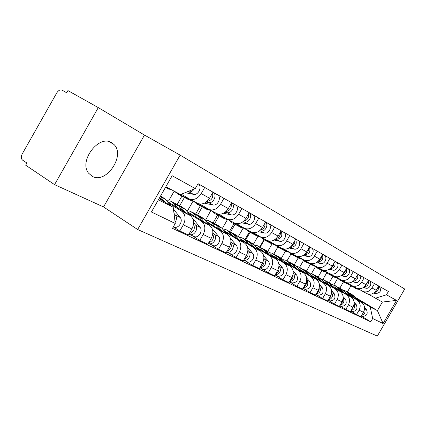 <?xml version="1.0" encoding="UTF-8"?>
<svg xmlns="http://www.w3.org/2000/svg" width="426" height="426" viewBox="0 0 426 426"><rect width="100%" height="100%" fill="white"/><g stroke="black" fill="none" stroke-linecap="round" stroke-linejoin="round"><path stroke-width="0.64" d="M92.367 176.417C106.287 184.224 125.745 155.256 113.918 144.435L111.575 142.646C98.891 134.275 78.538 161.081 88.544 173.158L92.367 176.417M180.145 155.123L144.489 135.074L98.289 107.613L67.926 90.584L66.69 92.761L61.988 90.12C60.098 89.524 58.357 90.445 56.78 92.879L22.216 153.951C20.901 156.672 21.018 158.728 22.557 160.117L26.897 163.025L25.672 165.197L54.565 184.639L103.539 206.945L137.646 229.513L377.319 336.103L404.7 289.02L180.145 155.123L137.646 229.513M98.289 107.613L54.565 184.639M366.472 293.386L367.159 293.738C370.801 294.941 373.82 293.802 376.217 290.324L378.725 286M333.808 285.005L337.557 278.535M346.098 293.445L356.988 299.979C360.353 302.529 361.051 305.932 359.086 310.171L363.458 312.295C365.407 308.094 364.704 304.728 361.36 302.194L345.294 292.561M363.458 312.295L360.934 316.64L356.535 314.564L350.758 311.023M374.502 283.61L371.967 287.976C369.55 291.49 366.509 292.646 362.84 291.437L357.904 288.578M359.086 310.171L356.535 314.564M332.93 276.346L329.298 282.619M356.104 287.864L356.807 288.221C360.508 289.435 363.586 288.264 366.035 284.696L368.602 280.271M322.945 279.371L326.705 272.874M339.714 305.756L345.774 309.473L350.39 311.656L352.973 307.205C354.97 302.902 354.272 299.462 350.875 296.885L334.394 286.986M364.171 277.757L361.578 282.23C359.102 285.835 356.003 287.028 352.27 285.803L347.083 282.8M335.23 287.917L346.285 294.558C349.703 297.162 350.401 300.634 348.383 304.973L345.774 309.473M321.907 270.489L318.195 276.905M345.23 282.065L345.939 282.427C349.703 283.657 352.84 282.443 355.343 278.785L357.973 274.248M311.55 273.481L315.341 266.926M328.105 300.218L334.474 304.132L339.325 306.427L341.971 301.858C344.016 297.454 343.319 293.94 339.873 291.309L322.951 281.133M353.319 271.612L350.662 276.197C348.127 279.898 344.969 281.128 341.178 279.893L335.72 276.724M323.829 282.113L335.054 288.871C338.516 291.517 339.218 295.069 337.147 299.521L334.474 304.132M310.346 264.349L306.56 270.909M333.798 275.973L334.522 276.341C338.35 277.587 341.545 276.33 344.112 272.576L346.807 267.922M299.574 267.326L303.424 260.659M315.89 294.387L322.594 298.514L327.695 300.926L330.406 296.246C332.504 291.725 331.806 288.13 328.313 285.452L310.927 274.983M341.908 265.148L339.187 269.855C336.593 273.652 333.366 274.924 329.511 273.673L323.765 270.334M311.848 276.021L323.243 282.885C326.758 285.585 327.456 289.217 325.331 293.78L322.594 298.514M298.211 257.906L294.323 264.642M321.774 269.567L322.509 269.94C326.401 271.197 329.66 269.898 332.291 266.042L335.054 261.266M286.98 260.882L290.921 254.056M303.131 288.306L310.08 292.598L315.453 295.138L318.233 290.335C320.389 285.702 319.697 282.023 316.151 279.296L298.275 268.513M329.894 258.348L327.099 263.177C324.442 267.075 321.156 268.391 317.237 267.129L311.172 263.598M273.817 254.12L277.858 247.112M299.238 269.605L310.81 276.591C314.377 279.339 315.075 283.056 312.892 287.742L310.08 292.598M285.452 251.127L281.442 258.081M309.111 262.815L309.851 263.193C313.813 264.466 317.136 263.119 319.83 259.157L322.668 254.253M273.742 254.082L277.779 247.075M289.834 281.991L296.89 286.363L302.556 289.041L305.41 284.105C307.625 279.349 306.938 275.585 303.339 272.805L284.946 261.692M317.226 251.17L314.356 256.132C311.635 260.142 308.28 261.505 304.292 260.227L297.886 256.495M260.174 247.117L264.328 239.902M285.958 262.847L297.71 269.956C301.331 272.752 302.018 276.559 299.776 281.373L296.89 286.363M272.022 243.991L267.858 251.218M295.745 255.696L296.501 256.079C300.527 257.363 303.924 255.967 306.688 251.894L309.601 246.851M259.791 246.92L263.95 239.705M275.798 275.329L282.96 279.781L288.95 282.608L291.879 277.539C294.158 272.651 293.471 268.79 289.818 265.962L270.883 254.492M303.85 243.597L300.905 248.699C298.109 252.82 294.685 254.237 290.633 252.948L283.854 248.986M245.802 239.731L250.062 232.324M271.948 255.722L283.876 262.948C287.55 265.803 288.232 269.701 285.926 274.648L282.96 279.781M257.911 236.398L253.513 244.034M281.629 248.172L282.395 248.56C286.49 249.854 289.957 248.406 292.795 244.215L295.788 239.029M245.078 239.364L249.348 231.946M260.962 268.284L268.236 272.816L274.568 275.814L277.576 270.595C279.925 265.568 279.248 261.612 275.542 258.726L256.021 246.888M289.707 235.583L286.677 240.834C283.807 245.078 280.313 246.553 276.186 245.248L269.003 241.047M230.647 231.925L235.008 224.332M257.144 248.193L269.253 255.547C272.981 258.454 273.657 262.448 271.282 267.533L268.236 272.816M238.757 237.021L239.108 237.239M243.049 228.32L238.331 236.526M266.692 240.205L267.475 240.605C271.639 241.915 275.175 240.408 278.087 236.089L281.165 230.748M229.539 231.382L233.917 223.751M245.254 260.829L252.639 265.446L259.349 268.614L262.443 263.247C264.86 258.076 264.195 254.018 260.435 251.079L240.296 238.832M274.722 227.101L271.607 232.505C268.657 236.883 265.089 238.411 260.893 237.096L253.262 232.623M214.257 223.575L214.603 223.709L219.102 215.881M241.483 240.221L253.774 247.703C257.554 250.669 258.22 254.769 255.77 260.004L252.639 265.446M227.367 219.725L222.303 228.549L222.857 228.884M250.861 231.771L251.654 232.17C255.888 233.491 259.503 231.925 262.501 227.473L265.664 221.967M213.106 222.91L217.595 215.082M228.597 252.922L236.089 257.623L243.209 260.989L246.398 255.451C248.89 250.131 248.236 245.967 244.423 242.969L223.629 230.296M258.822 218.096L255.616 223.671C252.586 228.182 248.938 229.774 244.673 228.448L236.558 223.682M197.659 214.981L202.259 206.945M224.88 231.776L237.357 239.391C241.191 242.415 241.84 246.622 239.311 252.016L236.089 257.623M210.779 210.598L205.636 220.034M234.055 222.814L234.859 223.219C239.167 224.55 242.863 222.915 245.94 218.32L249.205 212.643M195.672 213.964L200.295 205.891M210.897 244.519L218.501 249.306L226.073 252.89L229.353 247.176C231.93 241.691 231.286 237.415 227.42 234.359L205.934 221.222M241.925 208.522L238.624 214.278C235.503 218.932 231.776 220.599 227.436 219.262L218.788 214.171M179.665 205.763L184.415 197.462M207.254 222.809L219.912 230.551C223.799 233.64 224.433 237.964 221.824 243.523L218.501 249.306M193.148 200.987L187.621 210.636M216.179 213.282L216.994 213.698C221.376 215.034 225.152 213.33 228.32 208.586L231.685 202.723M177.131 204.523L181.929 196.136M192.062 235.573L199.767 240.45L207.84 244.268L211.221 238.374C213.884 232.713 213.256 228.32 209.342 225.2L187.105 211.573M223.932 198.33L220.524 204.272C217.313 209.086 213.501 210.822 209.091 209.485L199.847 204.027M188.505 213.272L201.338 221.147C205.279 224.294 205.896 228.741 203.197 234.476L199.767 240.45M174.191 191.162L168.749 200.678M197.126 203.127L197.957 203.548C202.409 204.89 206.269 203.111 209.533 198.202L213.005 192.147M173.318 226.893L179.783 231.004L188.398 235.077L191.892 228.986C194.645 223.139 194.038 218.623 190.071 215.439L167.04 201.28M204.725 187.456L201.21 193.596C197.898 198.58 194 200.396 189.517 199.048L181.332 194.224M168.52 203.101L181.535 211.115C185.523 214.326 186.114 218.895 183.318 224.827L179.783 231.004M222.303 228.549L222.968 228.89M238.677 236.936L239.279 237.239M254.375 244.971L254.689 245.131M356.461 298.717L370.237 306.97L377.425 310.607L382.399 302.05L368.208 294.089M355.14 297.263L377.425 310.607L383.091 323.526L372.675 318.515L370.237 306.97M342.307 281.32L343.431 281.921L339.895 288.061M347.408 291.916L350.902 285.894M375.29 298.264L386.457 294.792L396.537 300.394L383.091 323.526M158.392 199.821L173.228 207.324L175.272 223.48L172.482 228.357L370.748 321.827L372.675 318.515M175.272 223.48L151.427 211.999L172.152 175.73L195.257 188.569L180.539 194.544L165.868 186.726M386.457 294.792L388.384 291.475L198.058 183.681L195.257 188.569M144.489 135.074L103.539 206.945M173.228 207.324L159.09 198.596M361.28 316.044L370.748 321.827M396.537 300.394L382.399 302.05M346.114 291.256L350.22 293.903L353.442 297.444M343.127 290.175L345.044 290.702L347.824 292.678L350.619 295.75M363.99 311.209L362.478 313.983M348.543 292.508L351.343 294.478L354.762 298.237M349.639 293.067L353.702 295.687L357.542 299.904M364.555 307.599L366.477 309.707C368.17 314.047 366.749 316.262 362.212 316.358L361.717 316.124M364.528 309.047C365.726 312.146 364.762 314.271 361.642 315.421M352.787 286.89L357.473 288.466M355.156 288.152L359.821 289.712M373.613 293.072L375.823 293.61C380.737 292.694 381.792 290.234 378.986 286.229L378.693 286.059L378.986 286.229M374.417 292.476C377.527 291.863 378.81 289.973 378.261 286.799M351.69 286.309L355.982 287.779M347.818 283.812L350.38 285.617L353.612 286.517M375.801 290.963L377.351 288.365M335.411 285.755L339.655 288.493L342.93 292.114M332.291 284.653L334.319 285.196L337.142 287.204L339.975 290.335M353.628 305.793L351.86 309.127M337.972 287.076L340.832 289.094L344.315 292.944M339.107 287.656L343.297 290.356L347.227 294.691M354.097 302.274L356.248 304.643C357.952 309.074 356.498 311.342 351.887 311.454L351.386 311.214M354.086 303.781C355.454 307.071 354.448 309.308 351.072 310.485M324.186 279.994L328.574 282.811L331.907 286.522M320.916 278.86L323.078 279.424L325.943 281.464L328.808 284.659M342.738 300.138L342.2 302.327L340.725 304.01M326.886 281.389L329.809 283.444L333.361 287.396M328.057 281.98L332.397 284.77L336.418 289.233M343.122 296.672L345.518 299.329C347.238 303.855 345.747 306.182 341.056 306.31L340.544 306.07M343.127 298.259C344.677 301.757 343.628 304.105 339.975 305.304M344.804 282.651L343.431 281.921L347.451 283.013M345.885 283.226L349.49 284.217M363.309 287.555L365.812 288.157C369.89 289.371 372.819 282.529 369.049 280.606L368.57 280.324L369.049 280.606M364.123 286.959C367.484 286.389 368.836 284.398 368.181 280.995M341.178 280.729L345.534 282.214M337.115 278.093L339.767 279.978L343.052 280.888M365.439 285.585L367.313 282.486M331.322 275.484L336.519 277.193M333.957 276.889L338.659 278.46M352.494 281.767L355.305 282.443C359.453 283.663 362.462 276.655 358.633 274.706L357.941 274.307L358.633 274.706M353.33 281.165C356.945 280.643 358.367 278.556 357.595 274.903M330.155 274.871L334.612 276.383M325.89 272.086L328.638 274.067L331.976 274.983M354.57 279.914L356.764 276.336M312.396 273.934L316.944 276.852L320.336 280.654M308.967 272.784L311.273 273.359L314.175 275.436L317.082 278.689M331.274 294.212L330.752 296.725L329.026 298.621M315.256 275.414L318.238 277.518L321.864 281.57M316.465 276.027L320.959 278.913L325.07 283.503M331.577 290.772L334.25 293.754C335.981 298.376 334.458 300.767 329.681 300.91L329.165 300.665M331.604 292.465C333.35 296.171 332.259 298.631 328.318 299.851M300.005 267.571L304.718 270.59L308.174 274.482M296.405 266.394L298.86 266.985L301.81 269.099L304.75 272.416M319.202 287.992C319.351 290.138 318.531 291.789 316.726 292.939M303.03 269.136L306.081 271.287L309.777 275.452M304.286 269.77L308.941 272.752L313.153 277.486M319.479 286.373L319.58 286.49C321.401 290.41 320.224 292.95 316.049 294.105M319.431 284.547L322.402 287.891C324.149 292.619 322.588 295.064 317.721 295.234L317.2 294.984M286.959 260.872L291.853 263.998L295.372 267.991M283.178 259.674L285.798 260.275L288.785 262.427L291.762 265.813M306.464 281.458C306.747 283.876 305.852 285.702 303.77 286.943M290.165 262.533L293.285 264.732L297.06 269.014M291.464 263.188L296.299 266.277L300.612 271.16M306.699 279.951L306.96 280.244C308.791 284.387 307.513 286.991 303.131 288.051M306.624 277.97L309.931 281.714C311.688 286.554 310.091 289.068 305.138 289.259L304.601 289.004M319.788 269.354L325.038 271.085M322.578 270.845L327.285 272.416M341.12 275.691L344.277 276.437C348.495 277.672 351.583 270.494 347.691 268.513L346.775 267.981L347.691 268.513M341.987 275.074C345.88 274.6 347.371 272.411 346.471 268.508M318.579 268.726L323.968 270.451M314.106 265.776L316.949 267.858L320.341 268.785M343.159 273.929L344.938 272.241L345.672 269.882M307.668 262.917L312.972 264.663M310.618 264.493L315.331 266.064M329.144 269.296L332.685 270.127C336.971 271.373 340.145 264.008 336.189 262.001L335.022 261.324L336.189 262.001M330.059 268.652C334.24 268.247 335.805 265.957 334.761 261.777M306.422 262.262L311.848 263.998M301.714 259.141L304.659 261.33L308.11 262.262M331.151 267.619C332.951 266.665 333.899 265.158 333.995 263.098M294.914 256.138L300.266 257.906M298.046 257.815L302.753 259.381M317.498 261.883L317.567 261.899C322.019 261.511 323.638 259.109 322.418 254.689M316.513 262.565L320.474 263.481C324.836 264.738 328.1 257.187 324.079 255.142L322.636 254.306M293.62 255.467L299.084 257.203M288.674 252.149L291.725 254.46L295.229 255.398M318.51 260.946C320.586 259.961 321.646 258.3 321.683 255.962M273.21 253.811L278.295 257.048L281.879 261.154M269.232 252.597L272.033 253.204L275.063 255.392L278.077 258.848M293.019 274.578C293.45 277.273 292.481 279.28 290.101 280.612M276.612 255.579L279.807 257.826L283.657 262.23M277.96 256.25L282.981 259.45L287.401 264.493M293.221 273.162L293.652 273.657C295.49 278.045 294.105 280.707 289.499 281.655M293.109 271.011L296.789 275.212C298.551 280.159 296.917 282.742 291.869 282.96L291.325 282.704M281.479 248.997L282.805 249.721L286.879 250.786M284.797 250.781L289.499 252.341M304.244 254.737L304.537 254.807C309.201 254.311 310.815 251.777 309.388 247.213M303.184 255.467L307.609 256.479C312.045 257.746 315.4 249.987 311.315 247.916L309.569 246.904M280.138 248.299L285.628 250.046M274.924 244.78L278.093 247.218L281.655 248.161M305.176 253.896C307.551 252.89 308.722 251.068 308.685 248.433M258.694 246.356L263.987 249.716L267.64 253.933M254.508 245.126L257.501 245.743L260.574 247.969L263.619 251.494M278.806 267.32C279.408 270.302 278.359 272.502 275.665 273.913M262.31 248.236L265.584 250.536L269.52 255.073M263.715 248.933L268.934 252.256L273.465 257.469M278.971 265.978L279.6 266.703C281.437 271.357 279.935 274.083 275.1 274.887M278.817 263.625L282.912 268.343C284.685 273.407 283.002 276.064 277.864 276.309L277.315 276.048M267.304 241.462L268.678 242.218L272.747 243.267M270.829 243.358L275.515 244.913M290.228 247.197L290.782 247.32C295.665 246.691 297.279 244.023 295.617 239.321M289.084 247.969L294.025 249.082C298.535 250.36 301.997 242.394 297.843 240.291L295.756 239.082L297.843 240.291M265.904 240.743L271.426 242.485M260.414 236.994L263.699 239.572L267.32 240.52M291.091 246.43C293.786 245.413 295.069 243.432 294.946 240.482M243.352 238.475L248.864 241.968L252.586 246.303M238.938 237.234L242.138 237.852L245.254 240.12L248.337 243.72M263.753 259.658C264.546 262.938 263.422 265.323 260.382 266.814M247.197 240.482L250.557 242.836L254.572 247.511M248.662 241.201L254.098 244.652L258.747 250.051M263.896 258.369L264.738 259.343C266.559 264.296 264.94 267.081 259.871 267.709M263.678 255.776L268.242 261.079C271.298 264.253 267.017 271.021 263.06 269.28L262.501 269.014M252.325 233.496L253.752 234.284L257.805 235.328M256.074 235.519L260.914 237.106M275.393 239.215L276.229 239.396C281.357 238.619 282.96 235.812 281.038 230.972M274.147 240.04L279.664 241.265C284.254 242.554 287.822 234.359 283.599 232.223L281.139 230.801L283.599 232.223M250.871 232.756L256.409 234.497M245.078 228.762L248.486 231.488L253.427 232.718M276.192 238.517C279.227 237.506 280.627 235.354 280.404 232.069M227.106 230.131L232.857 233.767L236.648 238.23M222.447 228.89L225.876 229.497L229.034 231.808L232.149 235.487M247.788 251.553C248.8 255.137 247.597 257.719 244.189 259.29M231.206 232.276L234.646 234.683L238.757 239.513M232.729 233.017L238.4 236.606L243.177 242.208M247.916 250.286L248.992 251.553C252.064 254.769 247.762 261.734 243.725 260.089L246.814 261.569M247.607 247.405L252.709 253.39C255.808 256.628 251.404 263.603 247.384 261.841M236.467 225.066L237.953 225.892L241.984 226.92M240.466 227.228L245.387 228.831M259.658 230.754L260.818 231.009C265.057 232.191 268.934 224.955 265.568 222.138M258.3 231.643L264.455 232.99C269.125 234.284 272.805 225.849 268.518 223.682L265.638 222.015M234.955 224.3L240.509 226.036M228.837 220.04L232.372 222.931L237.346 224.156M260.408 230.115C263.8 229.119 265.323 226.797 264.983 223.16M209.874 221.28L212.702 222.734L215.886 225.072L219.747 229.667M204.949 220.045L208.628 220.641L211.823 222.99L214.976 226.749M230.828 242.964C232.079 246.867 230.801 249.641 226.994 251.287M214.603 223.709L217.787 226.046L221.983 231.036M215.844 224.348L218.597 225.759L221.765 228.086L226.669 233.901M230.94 241.68L232.287 243.283C235.429 246.611 230.876 253.853 226.776 252.054L226.595 251.984M230.509 238.448L236.233 245.238C239.369 248.544 234.843 255.738 230.759 253.944L230.178 253.672M219.662 216.131L221.206 216.999L225.205 218M223.927 218.442L228.927 220.056M242.937 221.781L244.46 222.106C248.933 223.336 252.89 215.428 249.135 212.766M241.446 222.734L248.326 224.209C253.076 225.508 256.878 216.823 252.517 214.624L249.178 212.691M218.08 215.338L220.822 216.472L223.639 217.068M211.674 210.859L215.284 213.852L220.285 215.066M243.661 221.179C247.431 220.21 249.077 217.718 248.598 213.698M191.567 211.876L194.634 213.453L197.861 215.833L201.796 220.577M186.354 210.657L190.305 211.227L193.542 213.623L196.721 217.468M212.776 233.842C214.299 238.081 212.941 241.052 208.703 242.761M196.253 214.342L199.879 216.871L204.171 222.031M197.914 215.135L200.896 216.669L204.107 219.039L209.15 225.082M212.883 232.511L214.528 234.492C217.707 237.894 213.021 245.371 208.857 243.544L208.378 243.331M212.26 228.815L218.724 236.568C221.898 239.955 217.239 247.373 213.091 245.557L212.505 245.28M201.812 206.642L203.42 207.553L207.377 208.532M206.37 209.118L211.45 210.742M225.141 212.239L227.074 212.638C231.803 213.916 235.818 205.257 231.632 202.813L235.519 205.002L231.659 202.765M223.496 213.266L231.185 214.874C236.02 216.184 239.945 207.228 235.519 205.002M200.161 205.822L202.946 206.961L205.71 207.537M193.473 201.157L197.126 204.208L202.148 205.407M225.849 211.653C230.029 210.737 231.803 208.064 231.164 203.633M172.077 201.871L175.411 203.58L178.675 206.003L182.685 210.902M166.55 200.678L170.799 201.21L174.074 203.649L177.285 207.579M193.532 224.14C195.358 228.725 193.915 231.904 189.208 233.666M194.086 229.465L193.425 230.823M177.099 204.512L180.826 207.105L185.214 212.457M178.84 205.343L182.078 207.004L185.331 209.416L190.571 215.78M193.628 222.707L195.614 225.13C198.83 228.608 193.995 236.334 189.767 234.486L188.963 234.092M192.659 218.32L200.087 227.346C203.298 230.801 198.495 238.469 194.283 236.627L193.686 236.345M189.373 233.65L189.091 234.151M211.749 198.825L212.409 197.627M182.823 196.546L184.501 197.499L188.393 198.457M187.706 199.203L192.866 200.832M206.152 202.068L208.554 202.558C213.49 203.868 217.59 194.56 213.075 192.296L217.42 194.757L212.984 192.185M204.331 203.181L212.931 204.943C217.851 206.253 221.919 197.014 217.42 194.757M181.093 195.688L183.92 196.844L186.625 197.392M174.415 191.279L177.796 193.942L182.829 195.119M206.876 201.482C211.493 200.635 213.394 197.781 212.569 192.914M212.957 192.227L212.633 193.069M159.755 197.424L162.306 200.587M160.309 196.455L165.006 202.249M160.591 195.965L165.32 199.16L170.661 205.737M173.994 213.362L175.427 215.135C176.854 217.265 176.758 219.672 175.134 222.361M173.467 209.198L180.209 217.505C183.446 221.041 178.499 228.97 174.218 227.101L173.616 226.813M165.602 187.2L167.455 187.573M167.817 188.638L172.216 190.108M187.791 191.599L188.787 191.801C190.891 192.073 192.712 191.136 194.261 188.974M185.124 192.685L193.463 194.347C198.468 195.656 202.68 186.109 198.117 183.824L198.117 183.824M203.197 234.476L211.221 238.374M221.824 243.523L229.353 247.176M239.311 252.016L246.398 255.451M255.77 260.004L262.443 263.247M271.282 267.533L277.576 270.595M285.926 274.648L291.879 277.539M299.776 281.373L305.41 284.105M312.892 287.742L318.233 290.335M325.331 293.78L330.406 296.246M337.147 299.521L341.971 301.858M348.383 304.973L352.973 307.205M183.318 224.827L191.892 228.986M181.535 211.115L190.071 215.439M201.338 221.147L209.342 225.2M220.524 204.272L228.32 208.586M219.912 230.551L227.42 234.359M238.624 214.278L245.94 218.32M237.357 239.391L244.423 242.969M255.616 223.671L262.501 227.473M253.774 247.703L260.435 251.079M271.607 232.505L278.087 236.089M269.253 255.547L275.542 258.726M286.677 240.834L292.795 244.215M283.876 262.948L289.818 265.962M300.905 248.699L306.688 251.894M297.71 269.956L303.339 272.805M314.356 256.132L319.83 259.157M310.81 276.591L316.151 279.296M327.099 263.177L332.291 266.042M323.243 282.885L328.313 285.452M339.187 269.855L344.112 272.576M335.054 288.871L339.873 291.309M350.662 276.197L355.343 278.785M346.285 294.558L350.875 296.885M361.578 282.23L366.035 284.696M356.988 299.979L361.36 302.194M371.967 287.976L376.217 290.324M201.21 193.596L209.533 198.202M350.22 293.903L347.824 292.678M353.702 295.687L351.343 294.478M366.477 309.707L364.555 308.754M355.156 287.901L357.494 289.147M374.145 292.694L375.823 293.61M351.668 286.048L354.043 287.31M339.655 288.493L337.142 287.204M343.297 290.356L340.832 289.094M356.248 304.643L354.107 303.584M328.574 282.811L325.943 281.464M332.397 284.77L329.809 283.444M345.518 299.329L343.132 298.152M344.73 282.358L347.179 283.663M363.916 287.129L365.812 288.157M341.077 280.414L343.564 281.74M333.803 276.549L336.37 277.912M353.181 281.282L355.305 282.443M329.969 274.509L332.578 275.894M316.944 276.852L314.175 275.436M320.959 278.913L318.238 277.518M334.25 293.754L331.604 292.444M304.718 270.59L301.81 269.099M308.941 272.752L306.081 271.287M322.402 287.891L319.58 286.49M291.853 263.998L288.785 262.427M296.299 266.277L293.285 264.732M309.931 281.714L306.96 280.244M322.328 270.446L325.027 271.879M341.897 275.143L344.277 276.437M318.302 268.305L321.044 269.764M310.272 264.035L313.11 265.542M330.022 268.678L332.685 270.127M306.033 261.782L308.919 263.316M297.582 257.288L300.57 258.875M317.567 261.899L320.474 263.481M322.631 254.322L324.079 255.142M293.12 254.913L296.161 256.532M278.295 257.048L275.063 255.392M282.981 259.45L279.807 257.826M296.789 275.212L293.652 273.657M284.217 250.179L287.364 251.851M304.537 254.807L307.609 256.479M309.558 246.92L311.315 247.916M279.509 247.676L282.715 249.38M263.987 249.716L260.574 247.969M268.934 252.256L265.584 250.536M282.912 268.343L279.6 266.703M270.111 242.676L273.433 244.444M290.782 247.32L294.025 249.082M265.142 240.035L268.529 241.835M248.864 241.968L245.254 240.12M254.098 244.652L250.557 242.836M268.242 261.079L264.738 259.343M255.206 234.753L258.72 236.622M276.229 239.396L279.664 241.265M249.95 231.957L253.529 233.863M232.857 233.767L229.034 231.808M238.4 236.606L234.646 234.683M252.709 253.39L248.992 251.553M239.433 226.366L243.15 228.341M260.818 231.009L264.455 232.99M265.622 222.047L268.518 223.682M233.858 223.4L237.655 225.418M215.886 225.072L211.823 222.99M221.765 228.086L217.787 226.046M236.233 245.238L232.287 243.283M222.707 217.473L226.653 219.571M244.46 222.106L248.326 224.209M249.157 212.723L252.517 214.624M216.797 214.326L220.822 216.472M197.861 215.833L193.542 213.623M204.107 219.039L199.879 216.871M218.724 236.568L214.528 234.492M204.949 208.026L209.145 210.258M227.074 212.638L231.185 214.874M198.66 204.682L202.946 206.961M178.675 206.003L174.074 203.649M185.331 209.416L180.826 207.105M200.087 227.346L195.614 225.13M186.05 197.978L190.518 200.353M208.554 202.558L212.931 204.943M179.351 194.416L183.92 196.844M165.32 199.16L160.517 196.7M180.209 217.505L175.427 215.135M165.906 187.27L170.672 189.799M188.787 191.801L193.463 194.347M113.918 144.435L109.328 141.725M189.517 199.048L197.957 203.548M362.84 291.437L367.159 293.738M352.27 285.803L356.807 288.221M341.178 279.893L345.939 282.427M329.511 273.673L334.522 276.341M317.237 267.129L322.509 269.94M304.292 260.227L309.851 263.193M290.633 252.948L296.501 256.079M276.186 245.248L282.395 248.56M260.893 237.096L267.475 240.605M244.673 228.448L251.654 232.17M227.436 219.262L234.859 223.219M209.091 209.485L216.994 213.698M362.212 316.358L361.339 315.943M353.873 287.47L356.216 288.716M350.38 285.617L352.76 286.879M351.887 311.454L350.806 310.943M341.056 306.31L339.751 305.692M339.767 279.978L342.259 281.304M332.477 276.107L335.054 277.475M328.638 274.067L331.252 275.457M329.681 300.91L328.127 300.176M317.721 295.234L315.9 294.371M305.138 289.259L303.014 288.253M320.986 269.999L323.685 271.437M316.949 267.858L319.697 269.317M308.909 263.582L311.747 265.094M304.659 261.33L307.551 262.863M296.198 256.835L299.19 258.422M291.725 254.46L294.771 256.074M291.869 282.96L289.419 281.794M282.805 249.721L285.958 251.393M278.093 247.218L281.304 248.922M277.864 276.309L275.052 274.972M268.678 242.218L272.006 243.986M263.699 239.572L267.091 241.372M263.06 269.28L259.844 267.757M253.752 234.284L257.272 236.153M248.486 231.488L252.07 233.395M237.953 225.892L241.68 227.873M232.372 222.931L236.174 224.949M230.759 253.944L226.776 252.054M221.206 216.999L225.157 219.097M215.284 213.852L219.321 215.998M213.091 245.557L208.857 243.544M203.42 207.553L207.622 209.784M197.126 204.208L201.418 206.488M194.283 236.627L189.767 234.486M184.501 197.499L188.974 199.879M177.796 193.942L182.365 196.365M174.218 227.101L173.419 226.723M165.485 187.403L169.106 189.325"/></g></svg>
